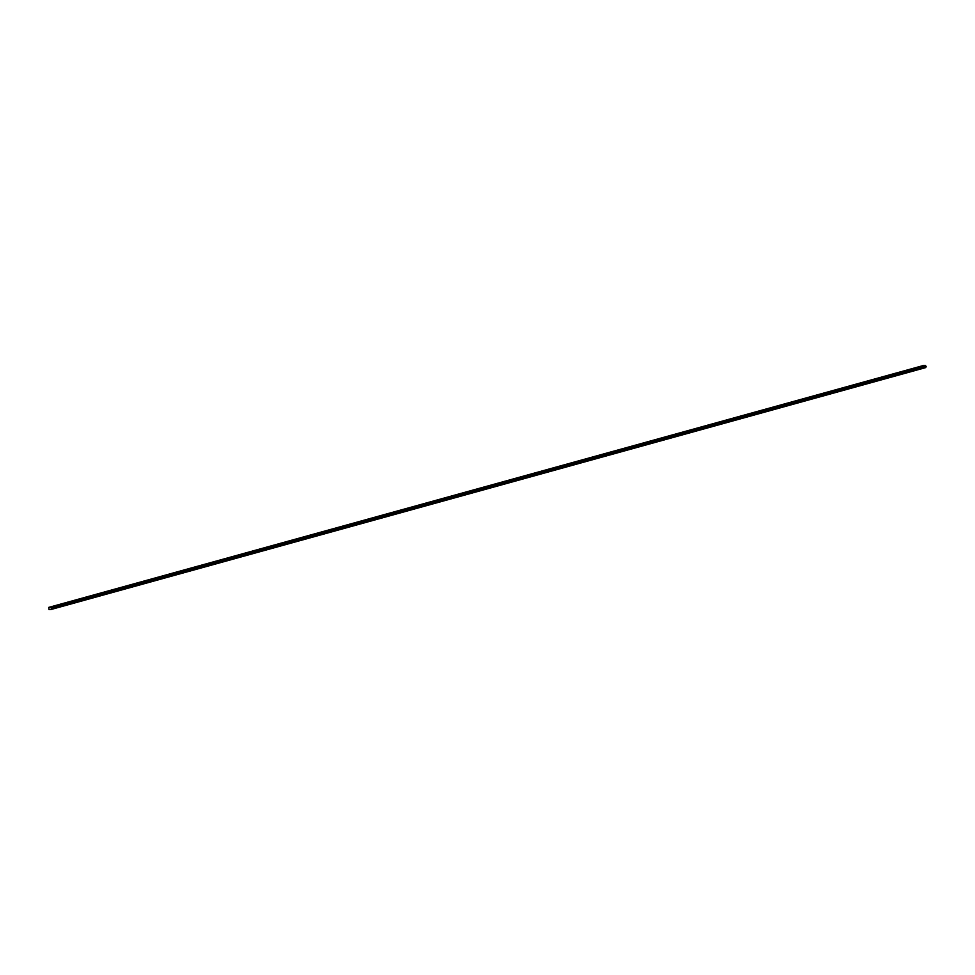 <?xml version="1.0" encoding="UTF-8"?>
<svg xmlns="http://www.w3.org/2000/svg" width="975" height="975" viewBox="0 0 975 975"><rect width="100%" height="100%" fill="white"/><g stroke="black" fill="none" stroke-linecap="round" stroke-linejoin="round"><path stroke-width="1.46" d="M925.592 367.612L926.25 366.49L51.553 608.376L50.895 609.497L925.592 367.612L926.25 366.49L925.275 365.43L48.75 607.388L925.275 365.43L50.566 607.315L51.553 608.376L926.25 366.49L925.592 367.612M925.726 367.587L51.029 609.485L49.067 609.57L48.75 607.388L923.447 365.503L925.275 365.43L926.25 366.49M50.566 607.315L48.75 607.388L49.067 609.57L50.895 609.497L51.553 608.376L50.566 607.315"/></g></svg>
